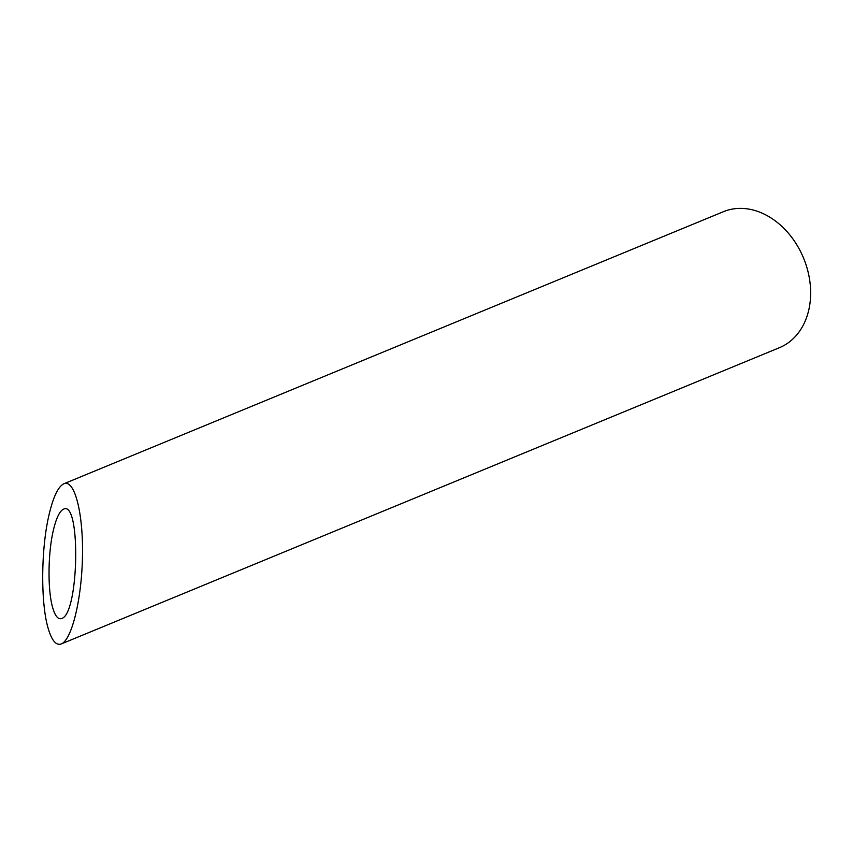 <?xml version="1.0" encoding="UTF-8"?>
<svg xmlns="http://www.w3.org/2000/svg" width="853" height="853" viewBox="0 0 853 853"><rect width="100%" height="100%" fill="white"/><g stroke="black" fill="none" stroke-linecap="round" stroke-linejoin="round"><path stroke-width="1.28" d="M53.142 531.227C47.811 554.471 47.64 591.086 52.79 608.029C55.253 616.239 58.217 619.726 61.704 618.478C79.094 613.925 80.96 499.389 63.474 509.22C59.507 511.16 56.063 518.496 53.142 531.227M63.89 483.768L723.397 211.704A73.539 56.415 67.6 0 1 803.59 258.171A73.539 56.415 67.6 0 1 779.482 347.661L61.288 643.94C71.929 639.857 81.867 598.465 82.485 555.644C83.263 512.76 74.542 479.055 63.89 483.768C58.068 486.615 53.025 497.363 48.749 516.022C40.923 550.11 40.677 603.775 48.237 628.608C51.83 640.646 56.181 645.764 61.288 643.94"/></g></svg>
